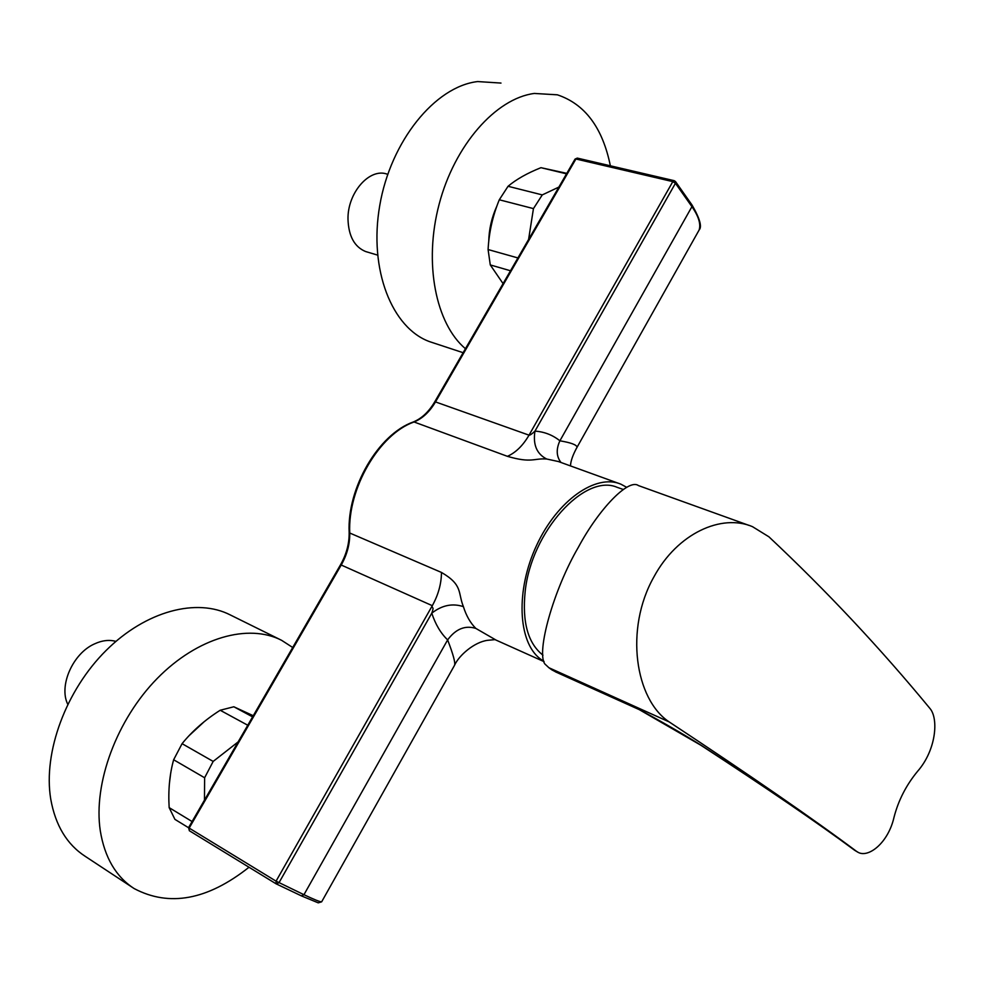 <?xml version="1.0" encoding="UTF-8"?>
<svg xmlns="http://www.w3.org/2000/svg" width="984" height="984" viewBox="0 0 984 984"><rect width="100%" height="100%" fill="white"/><g stroke="black" fill="none" stroke-linecap="round" stroke-linejoin="round"><path stroke-width="1.48" d="M496.084 640.104L475.826 628.407C465.161 625.098 455.764 628.924 447.634 639.895C453.304 654.668 455.604 663.167 454.497 665.369L453.636 666.931M626.746 487.338L620.855 484.165C595.984 473.439 557.436 500.241 536.637 545.284C515.579 590.179 517.867 641.642 540.007 658.677L543.967 661.408M560.978 462.48C556.378 456.49 556.022 449.27 559.896 440.807L691.924 206.665L675.442 183.282L672.81 181.622L575.911 159.002L435.506 401.915L529.023 435.162C529.859 435.42 531.827 434.079 534.964 431.115C532.836 444.682 536.747 453.981 546.686 459.011C533.746 458.027 531.815 463.489 507.424 456.33L414.03 421.976C379.271 434.128 347.5 488.47 349.751 533.02L441.472 572.442C463.083 585.037 457.708 592.491 463.402 606.636C452.468 603.044 441.927 605.221 431.779 613.18C434.743 605.062 431.299 609.49 432.308 605.689L341.227 565.025L189.162 828.097L276.061 881.16L432.308 605.689C438.323 594.803 441.386 583.721 441.472 572.442M674.741 181.056L675.442 183.282L534.964 431.115C544.386 431.779 552.701 435.014 559.896 440.807C570.954 442.665 576.673 444.805 577.079 447.216L575.972 449.184M542.971 655.184C528.014 643.45 522.073 622.257 525.161 591.593C531.2 531.827 584.717 473.046 617.153 487.326L623.303 489.478M669.169 721.912C635.147 699.415 624.434 629.12 653.831 577.03C677.472 533.107 721.666 513.537 752.403 526.625L768.898 536.797C826.326 590.658 880.065 647.927 930.089 708.628C938.711 718.923 936.116 750.165 917.629 771.259C906.276 784.998 898.392 800.336 894.013 817.298C888.244 842.759 868.688 858.048 858.282 852.427L856.572 851.381C813.313 819.008 750.841 775.859 669.169 721.912L548.9 667.73L544.853 663.954C536.157 652.023 553.438 589.92 578.383 547.239C599.01 508.728 628.555 478.298 638.407 485.567L749.033 525.407M639.096 709.489L551.95 669.907L548.9 667.73M556.71 672.404L551.95 669.907M551.741 669.76L635.516 707.533C661.26 721.383 683.413 734.15 701.986 745.811L700.756 745.171C766.807 788.184 818.036 823.165 854.419 850.114L858.269 852.415M638.37 709.095L635.516 707.533M503.07 283.613L490.278 264.93L510.499 270.76M517.916 257.943L488.089 249.542L490.278 264.93M566.809 173.356L540.954 167.686L566.538 173.836M488.089 249.542C488.999 232.384 492.726 215.803 499.294 199.777L533.451 208.608L528.592 239.456M533.451 208.608L542.27 194.906L508.052 186.283L499.294 199.777M508.052 186.283C516.317 179.334 527.289 173.135 540.954 167.686M558.875 187.083L542.27 194.906M538.187 222.876L550.745 201.142M367.143 251.99L365.618 251.535C354.437 246.898 348.557 236.098 347.992 219.161C347.45 192.716 369.603 167.588 387.167 174.143L387.757 174.291M465.444 348.705C435.838 323.859 423.501 263.281 439.122 204.266C454.571 145.214 495.727 98.449 534.312 93.443L557.375 94.821C584.951 104.046 602.614 127.711 610.363 165.804M500.991 83.074L477.683 81.561C434.989 86.444 390.636 141.29 379.75 205.508C368.533 269.727 392.124 328.336 429.799 341.719L433.993 343.096M67.736 704.261C58.585 685.774 72.877 653.438 94.39 643.954C102.029 640.399 109.212 639.551 115.915 641.384M249.013 867.248C207.575 900.04 169.285 907.15 134.144 888.564C115.927 876.756 104.636 857.482 100.282 830.754C93.099 783.227 116.862 719.464 157.305 678.382C197.759 637.165 248.583 623.29 281.596 640.313L292.715 647.497M280.354 639.698L230.342 614.963C196.948 597.768 146.136 610.683 106.1 650.473C66.063 690.141 43.001 752.256 50.725 799.02C55.387 825.33 66.912 844.456 85.3 856.387L132.483 887.47M192.101 821.542L169.162 807.63L174.918 819.364L189.162 828.097L189.309 830.705L276.147 883.853L276.061 881.16L303.958 894.702C314.13 899.536 320.021 901.922 321.645 901.836L321.94 901.295M169.162 807.63C168.104 790.398 169.592 774.445 173.639 759.759L204.623 777.766L213.171 761.419L182.077 743.67L173.639 759.759M182.077 743.67C192.335 731.014 205.041 719.87 220.195 710.251L247.771 725.245M252.605 716.881L233.835 706.77L220.195 710.251M214.229 783.264L228.214 759.07M238.14 741.899L213.171 761.419M204.623 777.766L204.463 800.152M233.835 706.77L253.269 715.725M618.469 483.304L558.334 461.521L546.686 459.011M463.402 606.636C466.219 615.689 470.352 622.946 475.826 628.407M493.71 639.046L494.891 639.649L487.769 640.301C474.485 641.912 458.925 655.332 454.497 665.369L321.645 901.836L318.226 902.845L301.387 895.87L303.958 894.702L447.634 639.895C440.721 633.241 435.432 624.323 431.779 613.18L278.976 882.759L276.147 883.853L301.387 895.87L276.492 884.013M697.029 233.749L699.144 229.973C701.002 224.057 698.591 216.283 691.924 206.665L692.01 204.98C699.821 218.485 702.195 226.824 699.144 229.973L577.079 447.216C572.872 454.817 570.671 461.053 570.486 465.924M507.424 456.33C515.801 452.591 522.996 445.531 529.023 435.162L672.81 181.622L674.274 180.699L675.528 181.585L691.949 204.906M413.391 421.927C421.656 418.544 428.766 411.865 434.707 401.878L435.506 401.915C429.627 411.853 422.468 418.544 414.03 421.976L413.169 422.013C378.299 434.362 347.008 488.015 349.16 532.332L349.751 533.02C349.935 543.955 347.094 554.632 341.227 565.025L340.489 564.841L188.559 827.655L189.383 830.754L276.061 883.792M674.175 180.675L577.374 158.117L575 159.174L434.743 401.816M701.986 745.811C768.221 788.947 819.672 824.1 856.351 851.271L856.572 851.381M488.74 241.437C489.011 229.223 491.717 217.464 496.846 206.148M169.383 783.694L170.687 773.252M189.039 735.712L204.389 721.518M493.931 639.145L544.029 661.629M340.513 564.816C346.454 554.263 349.332 543.488 349.16 532.467M577.276 158.104L575.062 159.076M555.419 671.826L639.834 709.894M637.804 708.788L700.756 745.171M854.579 850.237L857.888 852.23M377.548 255.09L365.618 251.535M463.132 352.702L429.799 341.719"/></g></svg>
